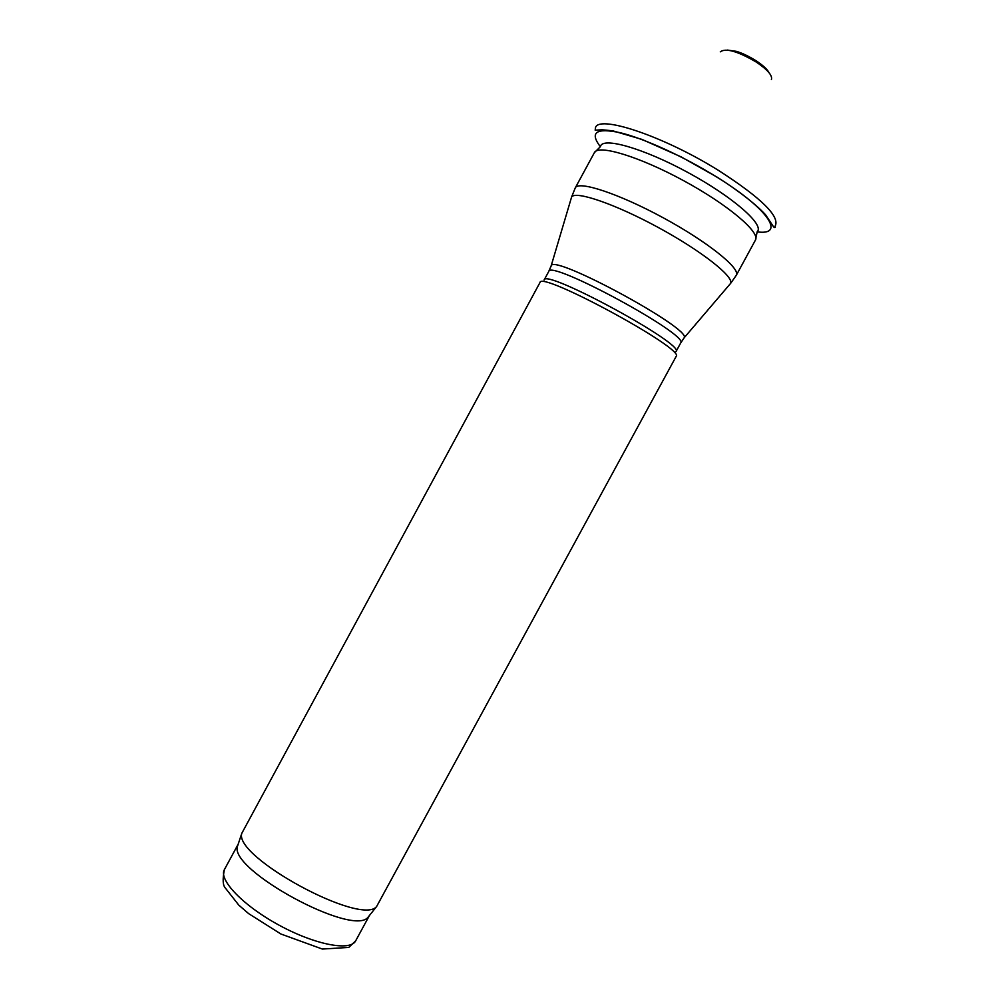 <?xml version="1.0" encoding="UTF-8"?>
<svg xmlns="http://www.w3.org/2000/svg" width="999" height="999" viewBox="0 0 999 999"><rect width="100%" height="100%" fill="white"/><g stroke="black" fill="none" stroke-linecap="round" stroke-linejoin="round"><path stroke-width="1.5" d="M548.738 271.478L544.118 280.007C544.667 268.132 685.651 344.68 675.998 351.611L680.631 343.082C690.559 335.639 549.575 259.091 548.738 271.478L551.286 265.559C555.144 254.782 691.146 328.621 684.215 337.724L683.541 338.586M539.984 282.517C540.397 270.467 686.013 349.538 676.136 356.443L376.635 906.48C361.513 926.448 233.291 856.83 241.82 833.278L539.984 282.517M238.187 844.167L237.45 846.378C229.008 869.879 352.897 937.149 368.019 917.269L376.635 906.48M238.162 844.217L224.413 869.58C218.282 879.682 243.219 905.793 279.171 925.224C315.047 944.804 350.524 951.498 355.669 940.833L369.468 915.446M600.461 146.603C602.01 136.538 643.094 148.077 687.886 172.477C732.742 196.753 764.797 224.925 757.205 231.706L755.431 240.097C760.526 232.355 727.796 204.595 683.466 180.594C639.198 156.493 598.101 144.156 594.38 152.647L600.461 146.603M594.38 152.647L575.287 187.862C578.446 180.407 619.005 193.719 663.261 217.807C707.579 241.808 740.833 268.569 736.3 275.287L755.431 240.097M571.078 198.789L571.628 196.915C575.786 190.597 615.247 204.071 658.079 227.372C700.936 250.599 733.741 276.361 730.694 283.279L729.432 284.765M550.936 266.583L571.628 196.915L575.287 187.862M771.403 79.595C772.702 75.587 767.607 69.705 756.081 61.95C737.587 51.199 725.661 47.827 720.291 51.836M718.993 170.729C662.737 135.414 595.991 113.699 595.367 128.534L595.192 130.195L602.147 129.77L612.749 130.807L641.907 139.385L681.143 156.88L717.407 177.31C739.685 191.446 757.317 205.557 765.659 214.897L773.601 226.898C775.037 227.997 775.536 227.735 775.124 226.136C780.244 216.658 761.538 198.189 718.993 170.729M757.217 231.88C785.726 235.764 768.793 209.278 717.419 177.472L715.197 176.099C682.667 156.019 643.618 138.312 619.917 132.642C596.041 127.722 589.51 132.405 600.299 146.678M736.3 275.287L730.694 283.279L684.215 337.724L680.631 343.082M237.45 846.378L241.82 833.278M224.413 869.58C222.427 879.395 222.814 885.638 225.562 888.311L238.761 905.094L248.564 913.573L280.919 934.015L322.34 949.05L348.751 947.427L355.669 940.833M769.005 72.665C767.544 69.593 763.423 65.734 756.63 61.076C748.676 56.156 741.857 52.897 736.188 51.311L727.397 50.075"/></g></svg>
